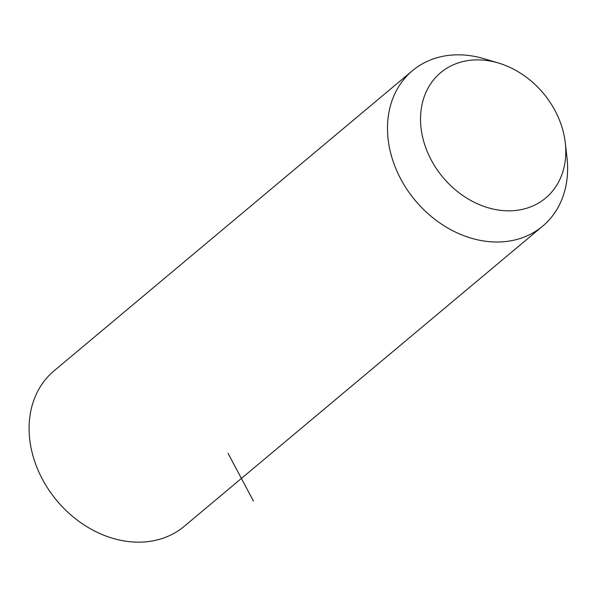 <?xml version="1.0" encoding="UTF-8"?>
<svg xmlns="http://www.w3.org/2000/svg" width="597" height="597" viewBox="0 0 597 597"><rect width="100%" height="100%" fill="white"/><g stroke="black" fill="none" stroke-linecap="round" stroke-linejoin="round"><path stroke-width="0.9" d="M565.284 142.773L566.986 157.623A101.393 81.185 -129.9 0 1 542.651 226.159A101.393 81.185 -129.9 0 1 482.01 240.703A101.393 81.185 -129.9 0 1 395.632 168.078A101.393 81.185 -129.9 0 1 412.452 70.692A101.393 81.185 -129.9 0 1 473.093 56.14A101.393 81.185 -129.9 0 1 484.189 58.76L498.51 63.043A81.767 65.476 -129.9 0 1 565.284 142.773A81.767 65.476 -129.9 0 1 496.756 209.771A81.767 65.476 -129.9 0 1 420.616 122.758A81.767 65.476 -129.9 0 1 489.562 60.931A81.767 65.476 -129.9 0 1 498.51 63.043M542.651 226.159L184.249 526.308A101.393 81.185 -129.9 0 1 123.609 540.86A101.393 81.185 -129.9 0 1 37.23 468.227A101.393 81.185 -129.9 0 1 54.051 370.841L412.452 70.692M228.069 453.369L253.449 501.092"/></g></svg>
